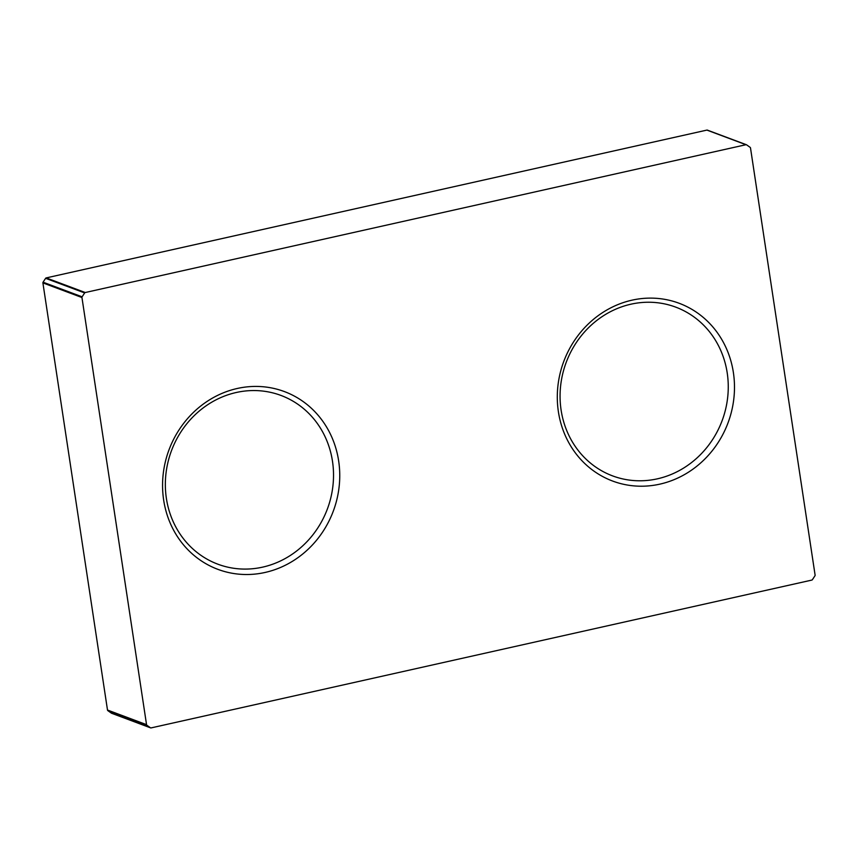 <?xml version="1.0" encoding="UTF-8"?>
<svg xmlns="http://www.w3.org/2000/svg" width="858" height="858" viewBox="0 0 858 858"><rect width="100%" height="100%" fill="white"/><g stroke="black" fill="none" stroke-linecap="round" stroke-linejoin="round"><path stroke-width="1.29" d="M236.229 392.503A90.09 83.226 -69.5 0 1 327.96 507.389A90.09 83.226 -69.5 0 1 184.105 539.564A90.09 83.226 -69.5 0 1 236.229 392.503M630.952 304.193A90.09 83.226 -69.5 0 1 722.693 419.079A90.09 83.226 -69.5 0 1 578.839 451.265A90.09 83.226 -69.5 0 1 630.952 304.193M237.248 388.481A94.906 87.677 -69.5 0 1 333.891 509.502A94.906 87.677 -69.5 0 1 182.336 543.414A94.906 87.677 -69.5 0 1 237.248 388.481M707.571 130.223A0.965 0.89 110.5 0 0 706.906 130.094L46.203 277.906A0.965 0.89 110.5 0 0 45.613 278.314L43.061 282.185A0.965 0.89 110.5 0 0 42.9 282.904L107.497 710.038A0.965 0.89 110.5 0 0 107.861 710.639L111.379 713.148A0.965 0.89 110.5 0 0 111.776 713.298M631.981 300.171A94.906 87.677 -69.5 0 1 728.624 421.203A94.906 87.677 -69.5 0 1 577.069 455.105A94.906 87.677 -69.5 0 1 631.981 300.171M815.1 575.096L750.503 147.962A0.965 0.89 110.5 0 0 750.139 147.362L746.621 144.852A0.965 0.89 110.5 0 0 745.956 144.712L85.253 292.524A0.965 0.89 110.5 0 0 84.663 292.943L82.111 296.814A0.965 0.89 110.5 0 0 81.95 297.533L146.546 724.656A0.965 0.89 110.5 0 0 146.911 725.267L150.429 727.777A0.965 0.89 110.5 0 0 151.094 727.906L811.797 580.094A0.965 0.89 110.5 0 0 812.387 579.686L814.939 575.815A0.965 0.89 110.5 0 0 815.1 575.096M706.906 130.094L745.956 144.712M46.203 277.906L85.253 292.524M45.613 278.314L84.663 292.943M43.061 282.185L82.111 296.814M42.9 282.904L81.95 297.533M107.497 710.038L146.546 724.656M107.861 710.639L146.911 725.267M111.379 713.148L150.429 727.777M746.439 144.745L707.389 130.126M150.611 727.874L111.561 713.255"/></g></svg>
